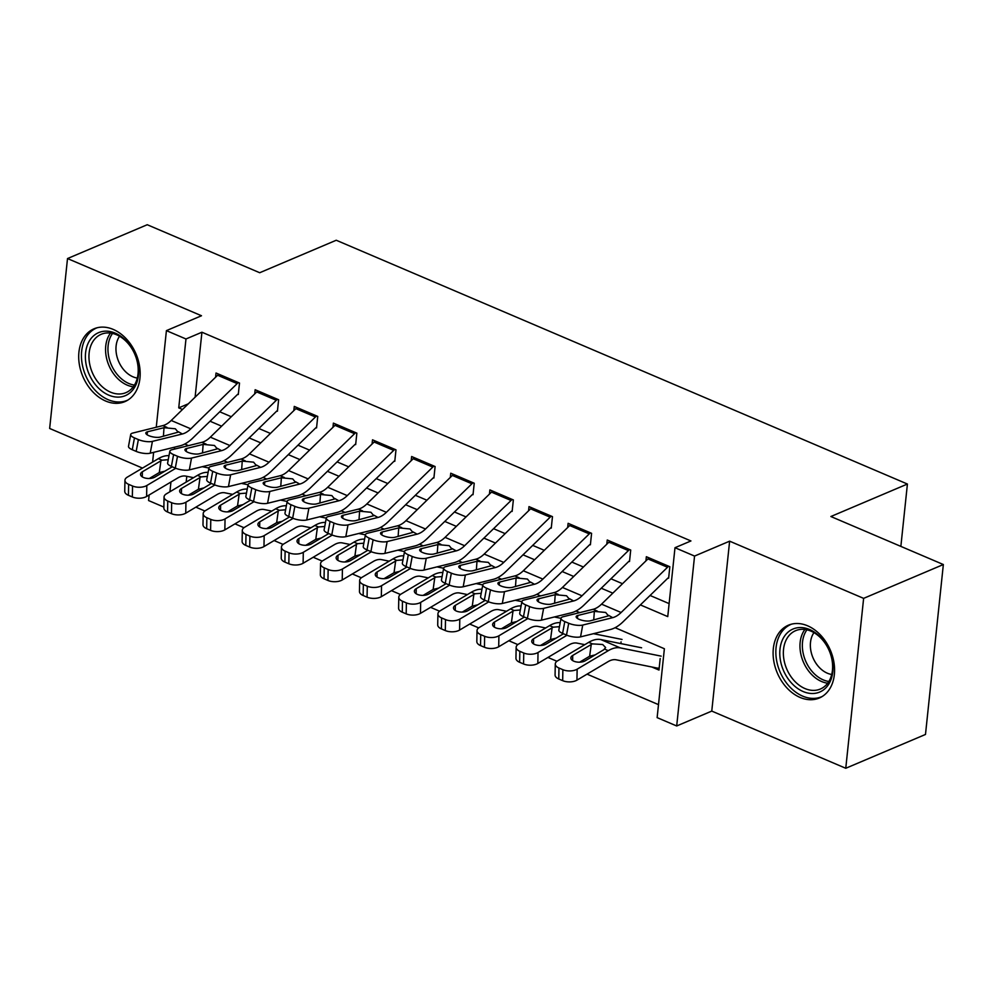 <?xml version="1.0" encoding="UTF-8"?>
<svg xmlns="http://www.w3.org/2000/svg" width="993" height="993" viewBox="0 0 993 993"><rect width="100%" height="100%" fill="white"/><g stroke="black" fill="none" stroke-linecap="round" stroke-linejoin="round"><path stroke-width="1.49" d="M105.668 401.035A39.546 28.871 -113 0 0 124.882 401.631A39.546 28.871 -113 0 0 139.554 366.144A39.546 28.871 -113 0 0 113.202 329.403A39.546 28.871 -113 0 0 93.987 328.82A39.546 28.871 -113 0 0 79.316 364.294A39.546 28.871 -113 0 0 105.668 401.035M800.073 697.434A39.546 28.871 -113 0 0 819.287 698.017A39.546 28.871 -113 0 0 833.959 662.53A39.546 28.871 -113 0 0 807.607 625.801A39.546 28.871 -113 0 0 788.392 625.205A39.546 28.871 -113 0 0 773.721 660.693A39.546 28.871 -113 0 0 800.073 697.434M163.882 507.088L148.565 500.546L149.149 494.973M900.862 546.398L907.416 484.038L336.242 240.244L259.707 272.727L147.237 224.728L67.512 258.552L49.65 428.467L142.495 468.1M907.416 484.038L830.88 516.521L943.35 564.533L925.488 734.448L845.763 768.272L863.625 598.369L729.632 541.173L694.554 556.068L676.692 725.97L657.13 717.629L664.379 648.739L615.089 627.7M729.632 541.173L711.77 711.087L845.763 768.272M711.77 711.087L676.692 725.97M195.857 507.162L204.843 510.998M234.969 523.857L243.968 527.693M274.093 540.552L283.079 544.387M313.217 557.259L322.204 561.095M352.341 573.954L361.328 577.789M391.453 590.649L400.452 594.484M430.577 607.344L439.564 611.191M469.701 624.051L478.688 627.886M508.826 640.746L517.812 644.581M547.937 657.44L556.936 661.276M587.062 674.148L658.496 704.633M943.35 564.533L863.625 598.369M238.295 394.531L239.499 383.05L216.027 373.02L215.593 377.228M277.419 411.226L278.623 399.745L255.151 389.728L254.704 393.923M316.544 427.921L317.748 416.439L294.276 406.422L293.829 410.618M355.655 444.616L356.859 433.147L333.387 423.117L332.953 427.325M394.78 461.323L395.984 449.841L372.512 439.825L372.077 444.02M433.904 478.018L435.108 466.536L411.636 456.519L411.189 460.715M473.028 494.713L474.232 483.231L450.76 473.214L450.313 477.422M512.14 511.42L513.356 499.938L489.872 489.909L489.437 494.117M551.264 528.115L552.468 516.633L528.996 506.616L528.561 510.812M590.388 544.809L591.592 533.328L568.12 523.311L567.673 527.506M629.512 561.504L630.716 550.035L607.244 540.006L606.797 544.214M651.818 666.998L658.98 670.052L660.184 658.57M186.783 476.317L186.175 482.089M621.059 641.875L620.873 643.613M640.386 604.911L667.755 616.603L674.992 547.714L690.942 540.949L201.927 332.221L195.1 397.2M219.738 411.797L231.307 416.737M258.863 428.492L270.431 433.432M297.987 445.187L309.555 450.127M337.099 461.894L348.667 466.834M376.223 478.589L387.791 483.529M415.347 495.284L426.916 500.224M454.471 511.991L466.04 516.919M493.583 528.686L505.152 533.626M532.707 545.38L544.276 550.321M571.831 562.075L583.4 567.015M610.956 578.782L622.524 583.723M650.067 595.477L669.121 603.607M668.624 578.211L669.841 566.73L646.356 556.713L645.922 560.908M156.261 427.238L166.414 330.632L201.492 315.749L67.512 258.552M166.414 330.632L185.976 338.985L178.74 407.862L182.501 409.476M201.927 332.221L185.976 338.985M674.992 547.714L694.554 556.068M150.886 478.365L150.986 477.496M152.599 462.08L153.63 452.349M174.607 447.16L174.408 449.121M170.945 482.002L169.927 491.746M579.738 612.619L575.965 611.005M540.626 595.924L536.853 594.311M501.502 579.217L497.729 577.616M462.378 562.522L458.605 560.908M423.254 545.827L419.48 544.214M384.142 529.132L380.369 527.519M345.018 512.425L341.244 510.812M305.894 495.73L302.12 494.117M266.769 479.036L262.996 477.422M227.658 462.328L223.884 460.727M188.533 445.634L184.76 444.02M210.057 421.231L221.625 426.171M249.181 437.938L260.749 442.866M288.293 454.633L299.861 459.573M327.417 471.327L338.985 476.268M366.541 488.022L378.11 492.962M405.665 504.729L417.234 509.67M444.777 521.424L456.346 526.364M483.901 538.119L495.47 543.059M523.026 554.826L534.594 559.754M562.15 571.521L573.718 576.461M601.261 588.216L612.83 593.156M188.322 403.803L178.74 407.862M668.674 566.233A17.75 9.657 113.1 0 0 667.519 567.276L621.109 612.507A25.346 13.803 -66.9 0 1 612.693 617.658L582.742 625.056L580.545 636.873A10.141 3.227 -169.5 0 1 566.506 635.073L568.704 623.256A10.141 3.227 10.5 0 0 582.742 625.056M668.041 577.963L623.12 621.742A38.032 20.692 -66.9 0 1 610.496 629.475L580.545 636.873M649.112 557.88A17.75 9.657 113.1 0 0 647.957 558.922L601.547 604.154A25.346 13.803 -66.9 0 1 593.131 609.305L563.18 616.715A10.141 3.227 10.5 0 0 561.033 618.192A10.141 3.227 10.5 0 0 564.794 621.581L568.704 623.256M564.794 621.581L562.597 633.397L566.506 635.073M562.597 633.397A10.141 3.227 -169.5 0 1 558.836 630.009L561.033 618.192M593.727 619.967L594.348 611.378L605.68 612.458L608.473 615.859L590.388 620.799A8.118 2.582 -169.5 0 1 579.167 619.347A8.118 2.582 -169.5 0 1 576.151 616.641A8.118 2.582 -169.5 0 1 577.876 615.449L577.33 618.366M594.348 611.378L577.876 615.449M608.647 615.387L612.693 617.658M641.602 647.784L600.815 639.566A38.032 20.692 113.1 0 0 588.712 642.334L557.582 660.841A10.141 5.089 1 0 0 555.273 664.007A10.141 5.089 1 0 0 558.96 668.016L558.761 678.989A10.141 5.089 -179 0 1 555.075 674.967L555.273 664.007M661.164 656.137L620.377 647.908A38.032 20.692 113.1 0 0 608.262 650.676L577.144 669.195L576.945 680.155A10.141 5.089 -179 0 1 562.671 680.652L558.761 678.989M659.191 668.041A17.75 9.657 -66.9 0 1 656.932 668.028L616.144 659.799A25.346 13.803 113.1 0 0 608.076 661.648L576.945 680.155M592.337 643.874L602.677 644.507L605.631 647.548L603.769 649.757L585.237 660.792A8.118 4.071 -179 0 1 573.817 661.189A8.118 4.071 -179 0 1 570.863 657.962A8.118 4.071 -179 0 1 572.713 655.442L592.337 643.874L588.712 642.334M562.671 680.652L562.87 669.692L558.96 668.016M562.87 669.692A10.141 5.089 1 0 0 577.144 669.195M595.155 654.884L589.631 656.224L579.627 662.182M809.643 629.537A34.221 24.986 67 0 1 832.792 671.802A34.221 24.986 67 0 1 803.126 691.525A34.221 24.986 67 0 1 779.977 649.261A34.221 24.986 67 0 1 809.643 629.537M804.963 688.559A31.689 23.137 -113 0 0 820.367 689.03A31.689 23.137 -113 0 0 832.122 660.593A31.689 23.137 -113 0 0 810.996 631.151A31.689 23.137 -113 0 0 795.604 630.679A31.689 23.137 -113 0 0 783.849 659.116A31.689 23.137 -113 0 0 804.963 688.559M831.712 674.47A24.949 18.222 67 0 1 827.38 673.217A24.949 18.222 67 0 1 813.95 632.64M791.533 624.163A39.298 28.698 -113 0 0 791.036 624.361A39.298 28.698 -113 0 0 776.464 659.625A39.298 28.698 -113 0 0 802.642 696.118A39.298 28.698 -113 0 0 821.745 696.701A39.298 28.698 -113 0 0 822.229 696.49M136.488 358.399A34.221 24.986 67 0 1 122.375 396.617A34.221 24.986 67 0 1 87.496 369.88A34.221 24.986 67 0 1 101.609 331.662A34.221 24.986 67 0 1 136.488 358.399M90.897 368.775A31.689 23.137 -113 0 0 125.962 392.632A31.689 23.137 -113 0 0 136.264 358.15A31.689 23.137 -113 0 0 101.199 334.293A31.689 23.137 -113 0 0 90.897 368.775M137.307 378.072A24.949 18.222 67 0 1 117.497 358.399A24.949 18.222 67 0 1 119.557 336.242M97.128 327.764A39.298 28.698 -113 0 0 96.631 327.963A39.298 28.698 -113 0 0 83.859 370.724A39.298 28.698 -113 0 0 127.34 400.316A39.298 28.698 -113 0 0 127.836 400.092M629.55 549.539A17.75 9.657 113.1 0 0 628.395 550.581L581.997 595.8A25.346 13.803 -66.9 0 1 573.569 600.964L543.618 608.361L541.421 620.178A10.141 3.227 -169.5 0 1 527.395 618.366L529.592 606.562A10.141 3.227 10.5 0 0 543.618 608.361M628.929 561.256L584.008 605.047A38.032 20.692 -66.9 0 1 571.372 612.768L541.421 620.178M609.987 541.185A17.75 9.657 113.1 0 0 608.833 542.228L562.435 587.459A25.346 13.803 -66.9 0 1 554.007 592.61L524.056 600.008A10.141 3.227 10.5 0 0 521.908 601.497A10.141 3.227 10.5 0 0 525.669 604.886L529.592 606.562M525.669 604.886L523.485 616.703L527.395 618.366M523.485 616.703A10.141 3.227 -169.5 0 1 519.711 613.314L521.908 601.497M554.603 603.272L555.224 594.683L566.556 595.763L569.361 599.164L551.264 604.104A8.118 2.582 -169.5 0 1 540.043 602.652A8.118 2.582 -169.5 0 1 537.039 599.946A8.118 2.582 -169.5 0 1 538.752 598.754L538.206 601.671M555.224 594.683L538.752 598.754M569.523 598.692L573.569 600.964M590.425 532.831A17.75 9.657 113.1 0 0 589.271 533.874L542.873 579.105A25.346 13.803 -66.9 0 1 534.445 584.256L504.494 591.667L502.297 603.483A10.141 3.227 -169.5 0 1 488.271 601.671L490.468 589.854A10.141 3.227 10.5 0 0 504.494 591.667M589.805 544.561L544.884 588.34A38.032 20.692 -66.9 0 1 532.26 596.073L502.297 603.483M570.876 524.49A17.75 9.657 113.1 0 0 569.709 525.533L523.311 570.764A25.346 13.803 -66.9 0 1 514.895 575.915L484.932 583.313A10.141 3.227 10.5 0 0 482.797 584.803A10.141 3.227 10.5 0 0 486.558 588.191L490.468 589.854M486.558 588.191L484.361 600.008L488.271 601.671M484.361 600.008A10.141 3.227 -169.5 0 1 480.6 596.619L482.797 584.803M515.491 586.578L516.099 577.988L527.432 579.056L530.237 582.457L512.152 587.397A8.118 2.582 -169.5 0 1 500.919 585.957A8.118 2.582 -169.5 0 1 497.915 583.251A8.118 2.582 -169.5 0 1 499.628 582.059L499.094 584.976M516.099 577.988L499.628 582.059M530.399 581.985L534.445 584.256M551.314 516.137A17.75 9.657 113.1 0 0 550.159 517.179L503.749 562.41A25.346 13.803 -66.9 0 1 495.333 567.562L465.382 574.972L463.185 586.776A10.141 3.227 -169.5 0 1 449.146 584.976L451.343 573.16A10.141 3.227 10.5 0 0 465.382 574.972M550.681 527.866L505.76 571.645A38.032 20.692 -66.9 0 1 493.136 579.378L463.185 586.776M531.751 507.783A17.75 9.657 113.1 0 0 530.597 508.826L484.187 554.057A25.346 13.803 -66.9 0 1 475.771 559.208L445.82 566.618A10.141 3.227 10.5 0 0 443.672 568.108A10.141 3.227 10.5 0 0 447.433 571.496L451.343 573.16M447.433 571.496L445.236 583.301L449.146 584.976M445.236 583.301A10.141 3.227 -169.5 0 1 441.475 579.912L443.672 568.108M476.367 569.883L476.988 561.281L488.308 562.361L491.113 565.762L473.028 570.702A8.118 2.582 -169.5 0 1 461.807 569.262A8.118 2.582 -169.5 0 1 458.791 566.544A8.118 2.582 -169.5 0 1 460.504 565.365L459.97 568.269M476.988 561.281L460.504 565.365M491.274 565.29L495.333 567.562M512.189 499.442A17.75 9.657 113.1 0 0 511.035 500.484L464.625 545.716A25.346 13.803 -66.9 0 1 456.209 550.867L426.258 558.265L424.061 570.081A10.141 3.227 -169.5 0 1 410.022 568.281L412.219 556.465A10.141 3.227 10.5 0 0 426.258 558.265M511.556 511.159L466.636 554.95A38.032 20.692 -66.9 0 1 454.012 562.683L424.061 570.081M492.627 491.088A17.75 9.657 113.1 0 0 491.473 492.131L445.063 537.362A25.346 13.803 -66.9 0 1 436.647 542.513L406.696 549.923A10.141 3.227 10.5 0 0 404.548 551.4A10.141 3.227 10.5 0 0 408.309 554.789L412.219 556.465M408.309 554.789L406.112 566.606L410.022 568.281M406.112 566.606A10.141 3.227 -169.5 0 1 402.351 563.217L404.548 551.4M437.243 553.175L437.863 544.586L449.184 545.666L451.989 549.067L433.904 554.007A8.118 2.582 -169.5 0 1 422.683 552.555A8.118 2.582 -169.5 0 1 419.667 549.849A8.118 2.582 -169.5 0 1 421.392 548.657L420.846 551.574M437.863 544.586L421.392 548.657M452.163 548.595L456.209 550.867M560.201 622.661A38.032 20.692 113.1 0 0 549.588 625.627L518.47 644.147A10.141 5.089 1 0 0 516.149 647.299A10.141 5.089 1 0 0 519.836 651.321L519.637 662.294A10.141 5.089 -179 0 1 515.95 658.272L516.149 647.299M622.04 639.442L593.479 633.683M566.991 635.259L538.02 652.5L537.834 663.461A10.141 5.089 -179 0 1 523.559 663.957L519.637 662.294M584.778 644.668L577.02 643.104A25.346 13.803 113.1 0 0 568.952 644.941L537.834 663.461M563.465 633.77L546.113 644.085A8.118 4.071 -179 0 1 534.693 644.482A8.118 4.071 -179 0 1 531.739 641.267A8.118 4.071 -179 0 1 533.589 638.747L553.213 627.179L559.456 626.682M523.559 663.957L523.758 652.997L519.836 651.321M523.758 652.997A10.141 5.089 1 0 0 538.02 652.5M556.043 638.176L550.519 639.529L540.502 645.475M521.089 605.966A38.032 20.692 113.1 0 0 510.464 608.932L479.346 627.452A10.141 5.089 1 0 0 477.025 630.605A10.141 5.089 1 0 0 480.724 634.626L480.525 645.587A10.141 5.089 -179 0 1 476.826 641.577L477.025 630.605M561.008 618.329L554.355 616.976M527.866 618.565L498.908 635.793L498.709 646.766A10.141 5.089 -179 0 1 484.435 647.262L480.525 645.587M545.654 627.973L537.896 626.397A25.346 13.803 113.1 0 0 529.828 628.246L498.709 646.766M524.341 617.063L506.989 627.39A8.118 4.071 -179 0 1 495.569 627.787A8.118 4.071 -179 0 1 492.615 624.572A8.118 4.071 -179 0 1 494.477 622.04L514.101 610.484L520.332 609.987M484.435 647.262L484.634 636.29L480.724 634.626M484.634 636.29A10.141 5.089 1 0 0 498.908 635.793M516.919 621.481L511.395 622.822L501.391 628.78M481.965 589.259A38.032 20.692 113.1 0 0 471.34 592.238L440.222 610.745A10.141 5.089 1 0 0 437.913 613.91A10.141 5.089 1 0 0 441.6 617.931L441.401 628.892A10.141 5.089 -179 0 1 437.714 624.87L437.913 613.91M521.884 601.621L515.23 600.281M488.742 601.87L459.784 619.098L459.585 630.071A10.141 5.089 -179 0 1 445.311 630.567L441.401 628.892M506.542 611.266L498.784 609.702A25.346 13.803 113.1 0 0 490.703 611.551L459.585 630.071M485.217 600.368L467.864 610.695A8.118 4.071 -179 0 1 456.457 611.092A8.118 4.071 -179 0 1 453.503 607.877A8.118 4.071 -179 0 1 455.353 605.345L474.977 593.789L481.22 593.28M445.311 630.567L445.509 619.595L441.6 617.931M445.509 619.595A10.141 5.089 1 0 0 459.784 619.098M477.794 604.787L472.271 606.127L462.266 612.085M442.841 572.564A38.032 20.692 113.1 0 0 432.228 575.53L401.098 594.05A10.141 5.089 1 0 0 398.789 597.215A10.141 5.089 1 0 0 402.475 601.224L402.277 612.197A10.141 5.089 -179 0 1 398.59 608.175L398.789 597.215M482.772 584.927L476.119 583.586M449.618 585.175L420.66 602.403L420.461 613.364A10.141 5.089 -179 0 1 406.187 613.86L402.277 612.197M467.418 594.571L459.66 593.007A25.346 13.803 113.1 0 0 451.592 594.857L420.461 613.364M446.093 583.673L428.753 593.988A8.118 4.071 -179 0 1 417.333 594.385A8.118 4.071 -179 0 1 414.379 591.17A8.118 4.071 -179 0 1 416.228 588.65L435.853 577.082L442.096 576.585M406.187 613.86L406.385 602.9L402.475 601.224M406.385 602.9A10.141 5.089 1 0 0 420.66 602.403M438.67 588.092L433.147 589.432L423.142 595.39M473.065 482.735A17.75 9.657 113.1 0 0 471.911 483.777L425.513 529.008A25.346 13.803 -66.9 0 1 417.085 534.16L387.133 541.57L384.936 553.386A10.141 3.227 -169.5 0 1 370.91 551.574L373.107 539.77A10.141 3.227 10.5 0 0 387.133 541.57M472.445 494.464L427.524 538.243A38.032 20.692 -66.9 0 1 414.888 545.976L384.936 553.386M453.503 474.393A17.75 9.657 113.1 0 0 452.349 475.436L405.951 520.667A25.346 13.803 -66.9 0 1 397.523 525.818L367.571 533.216A10.141 3.227 10.5 0 0 365.424 534.706A10.141 3.227 10.5 0 0 369.185 538.094L373.107 539.77M369.185 538.094L367 549.911L370.91 551.574M367 549.911A10.141 3.227 -169.5 0 1 363.227 546.522L365.424 534.706M398.119 536.481L398.739 527.891L410.072 528.971L412.877 532.372L394.78 537.3A8.118 2.582 -169.5 0 1 383.559 535.86A8.118 2.582 -169.5 0 1 380.555 533.154A8.118 2.582 -169.5 0 1 382.268 531.963L381.722 534.879M398.739 527.891L382.268 531.963M413.038 531.888L417.085 534.16M403.717 555.869A38.032 20.692 113.1 0 0 393.104 558.836L361.986 577.355A10.141 5.089 1 0 0 359.665 580.508A10.141 5.089 1 0 0 363.351 584.529L363.153 595.502A10.141 5.089 -179 0 1 359.466 591.48L359.665 580.508M443.648 568.232L436.994 566.891M410.506 568.468L381.535 585.709L381.337 596.669A10.141 5.089 -179 0 1 367.075 597.165L363.153 595.502M428.293 577.876L420.536 576.312A25.346 13.803 113.1 0 0 412.467 578.149L381.337 596.669M406.969 566.978L389.628 577.293A8.118 4.071 -179 0 1 378.209 577.69A8.118 4.071 -179 0 1 375.255 574.475A8.118 4.071 -179 0 1 377.104 571.956L396.728 560.387L402.972 559.891M367.075 597.165L367.273 586.205L363.351 584.529M367.273 586.205A10.141 5.089 1 0 0 381.535 585.709M399.558 571.385L394.035 572.738L384.018 578.683M433.941 466.04A17.75 9.657 113.1 0 0 432.787 467.082L386.389 512.314A25.346 13.803 -66.9 0 1 377.961 517.465L348.009 524.875L345.812 536.679A10.141 3.227 -169.5 0 1 331.786 534.879L333.983 523.063A10.141 3.227 10.5 0 0 348.009 524.875M433.32 477.77L388.4 521.548A38.032 20.692 -66.9 0 1 375.776 529.281L345.812 536.679M414.391 457.699A17.75 9.657 113.1 0 0 413.225 458.729L366.827 503.96A25.346 13.803 -66.9 0 1 358.411 509.124L328.447 516.521A10.141 3.227 10.5 0 0 326.312 518.011A10.141 3.227 10.5 0 0 330.073 521.399L333.983 523.063M330.073 521.399L327.876 533.216L331.786 534.879M327.876 533.216A10.141 3.227 -169.5 0 1 324.115 529.828L326.312 518.011M359.007 519.786L359.615 511.196L370.948 512.264L373.753 515.665L355.668 520.605A8.118 2.582 -169.5 0 1 344.434 519.165A8.118 2.582 -169.5 0 1 341.431 516.447A8.118 2.582 -169.5 0 1 343.144 515.268L342.597 518.185M359.615 511.196L343.144 515.268M373.914 515.193L377.961 517.465M364.605 539.162A38.032 20.692 113.1 0 0 353.98 542.141L322.862 560.66A10.141 5.089 1 0 0 320.54 563.813A10.141 5.089 1 0 0 324.239 567.835L324.041 578.795A10.141 5.089 -179 0 1 320.342 574.773L320.54 563.813M404.523 551.525L397.87 550.184M371.382 551.773L342.424 569.001L342.225 579.974A10.141 5.089 -179 0 1 327.951 580.471L324.041 578.795M389.169 561.169L381.411 559.605A25.346 13.803 113.1 0 0 373.343 561.455L342.225 579.974M367.857 550.271L350.504 560.598A8.118 4.071 -179 0 1 339.085 560.995A8.118 4.071 -179 0 1 336.13 557.781A8.118 4.071 -179 0 1 337.992 555.248L357.617 543.692L363.848 543.196M327.951 580.471L328.149 569.498L324.239 567.835M328.149 569.498A10.141 5.089 1 0 0 342.424 569.001M360.434 554.69L354.911 556.03L344.906 561.988M394.829 449.345A17.75 9.657 113.1 0 0 393.675 450.388L347.265 495.619A25.346 13.803 -66.9 0 1 338.849 500.77L308.897 508.168L306.7 519.984A10.141 3.227 -169.5 0 1 292.662 518.185L294.859 506.368A10.141 3.227 10.5 0 0 308.897 508.168M394.196 461.075L349.275 504.854A38.032 20.692 -66.9 0 1 336.652 512.587L306.7 519.984M375.267 440.991A17.75 9.657 113.1 0 0 374.113 442.034L327.702 487.265A25.346 13.803 -66.9 0 1 319.287 492.416L289.335 499.827A10.141 3.227 10.5 0 0 287.188 501.316A10.141 3.227 10.5 0 0 290.949 504.692L294.859 506.368M290.949 504.692L288.752 516.509L292.662 518.185M288.752 516.509A10.141 3.227 -169.5 0 1 284.991 513.12L287.188 501.316M319.883 503.079L320.503 494.489L331.823 495.569L334.629 498.97L316.544 503.91A8.118 2.582 -169.5 0 1 305.323 502.47A8.118 2.582 -169.5 0 1 302.306 499.752A8.118 2.582 -169.5 0 1 304.019 498.56L303.486 501.477M320.503 494.489L304.019 498.56M334.79 498.498L338.849 500.77M325.481 522.467A38.032 20.692 113.1 0 0 314.855 525.446L283.737 543.953A10.141 5.089 1 0 0 281.429 547.118A10.141 5.089 1 0 0 285.115 551.14L284.917 562.1A10.141 5.089 -179 0 1 281.23 558.078L281.429 547.118M365.399 534.83L358.746 533.489M332.258 535.078L303.299 552.307L303.101 563.267A10.141 5.089 -179 0 1 288.826 563.763L284.917 562.1M350.057 544.474L342.3 542.91A25.346 13.803 113.1 0 0 334.219 544.76L303.101 563.267M328.733 533.576L311.38 543.903A8.118 4.071 -179 0 1 299.973 544.301A8.118 4.071 -179 0 1 297.019 541.073A8.118 4.071 -179 0 1 298.868 538.554L318.492 526.985L324.723 526.489M288.826 563.763L289.025 552.803L285.115 551.14M289.025 552.803A10.141 5.089 1 0 0 303.299 552.307M321.31 537.995L315.786 539.336L305.782 545.294M355.705 432.65A17.75 9.657 113.1 0 0 354.551 433.693L308.14 478.911A25.346 13.803 -66.9 0 1 299.725 484.075L269.773 491.473L267.576 503.29A10.141 3.227 -169.5 0 1 253.538 501.477L255.735 489.673A10.141 3.227 10.5 0 0 269.773 491.473M355.072 444.368L310.151 488.159A38.032 20.692 -66.9 0 1 297.528 495.879L267.576 503.29M336.143 424.296A17.75 9.657 113.1 0 0 334.989 425.339L288.578 470.57A25.346 13.803 -66.9 0 1 280.163 475.721L250.211 483.132A10.141 3.227 10.5 0 0 248.064 484.609A10.141 3.227 10.5 0 0 251.825 487.997L255.735 489.673M251.825 487.997L249.628 499.814L253.538 501.477M249.628 499.814A10.141 3.227 -169.5 0 1 245.867 496.426L248.064 484.609M280.758 486.384L281.379 477.794L292.699 478.874L295.504 482.275L277.419 487.215A8.118 2.582 -169.5 0 1 266.198 485.763A8.118 2.582 -169.5 0 1 263.182 483.057A8.118 2.582 -169.5 0 1 264.908 481.866L264.361 484.783M281.379 477.794L264.908 481.866M295.678 481.804L299.725 484.075M286.356 505.772A38.032 20.692 113.1 0 0 275.744 508.739L244.613 527.258A10.141 5.089 1 0 0 242.304 530.411A10.141 5.089 1 0 0 245.991 534.433L245.792 545.405A10.141 5.089 -179 0 1 242.106 541.384L242.304 530.411M326.287 518.135L319.634 516.794M293.134 518.371L264.175 535.612L263.977 546.572A10.141 5.089 -179 0 1 249.702 547.069L245.792 545.405M310.933 527.779L303.175 526.216A25.346 13.803 113.1 0 0 295.095 528.053L263.977 546.572M289.608 516.881L272.268 527.196A8.118 4.071 -179 0 1 260.849 527.593A8.118 4.071 -179 0 1 257.895 524.378A8.118 4.071 -179 0 1 259.744 521.859L279.368 510.29L285.612 509.794M249.702 547.069L249.901 536.108L245.991 534.433M249.901 536.108A10.141 5.089 1 0 0 264.175 535.612M282.186 521.288L276.662 522.641L266.658 528.586M316.581 415.943A17.75 9.657 113.1 0 0 315.426 416.986L269.016 462.217A25.346 13.803 -66.9 0 1 260.6 467.368L230.649 474.778L228.452 486.595A10.141 3.227 -169.5 0 1 214.426 484.783L216.623 472.966A10.141 3.227 10.5 0 0 230.649 474.778M315.96 427.673L271.039 471.452A38.032 20.692 -66.9 0 1 258.403 479.185L228.452 486.595M297.019 407.602A17.75 9.657 113.1 0 0 295.864 408.644L249.466 453.875A25.346 13.803 -66.9 0 1 241.038 459.027L211.087 466.425A10.141 3.227 10.5 0 0 208.94 467.914A10.141 3.227 10.5 0 0 212.701 471.303L216.623 472.966M212.701 471.303L210.516 483.119L214.426 484.783M210.516 483.119A10.141 3.227 -169.5 0 1 206.743 479.731L208.94 467.914M241.634 469.689L242.255 461.1L253.587 462.167L256.393 465.568L238.295 470.508A8.118 2.582 -169.5 0 1 227.074 469.068A8.118 2.582 -169.5 0 1 224.07 466.362A8.118 2.582 -169.5 0 1 225.783 465.171L225.237 468.088M242.255 461.1L225.783 465.171M256.554 465.096L260.6 467.368M247.232 489.077A38.032 20.692 113.1 0 0 236.619 492.044L205.501 510.563A10.141 5.089 1 0 0 203.18 513.716A10.141 5.089 1 0 0 206.867 517.738L206.668 528.698A10.141 5.089 -179 0 1 202.982 524.689L203.18 513.716M287.163 501.44L280.51 500.087M254.022 501.676L225.051 518.905L224.852 529.877A10.141 5.089 -179 0 1 210.59 530.374L206.668 528.698M271.809 511.085L264.051 509.508A25.346 13.803 113.1 0 0 255.983 511.358L224.852 529.877M250.484 500.174L233.144 510.501A8.118 4.071 -179 0 1 221.724 510.899A8.118 4.071 -179 0 1 218.77 507.684A8.118 4.071 -179 0 1 220.62 505.152L240.244 493.595L246.487 493.099M210.59 530.374L210.789 519.401L206.867 517.738M210.789 519.401A10.141 5.089 1 0 0 225.051 518.905M243.074 504.593L237.538 505.934L227.534 511.891M277.457 399.248A17.75 9.657 113.1 0 0 276.302 400.291L229.904 445.522A25.346 13.803 -66.9 0 1 221.476 450.673L191.525 458.083L189.328 469.888A10.141 3.227 -169.5 0 1 175.302 468.088L177.499 456.271A10.141 3.227 10.5 0 0 191.525 458.083M276.836 410.978L231.915 454.757A38.032 20.692 -66.9 0 1 219.279 462.49L189.328 469.888M257.907 390.894A17.75 9.657 113.1 0 0 256.74 391.937L210.342 437.168A25.346 13.803 -66.9 0 1 201.927 442.319L171.963 449.73A10.141 3.227 10.5 0 0 169.828 451.219A10.141 3.227 10.5 0 0 173.589 454.608L177.499 456.271M173.589 454.608L171.392 466.412L175.302 468.088M171.392 466.412A10.141 3.227 -169.5 0 1 167.631 463.023L169.828 451.219M202.51 452.994L203.131 444.392L214.463 445.472L217.268 448.873L199.183 453.813A8.118 2.582 -169.5 0 1 187.95 452.374A8.118 2.582 -169.5 0 1 184.946 449.655A8.118 2.582 -169.5 0 1 186.659 448.476L186.113 451.381M203.131 444.392L186.659 448.476M217.43 448.402L221.476 450.673M208.108 472.37A38.032 20.692 113.1 0 0 197.495 475.349L166.377 493.856A10.141 5.089 1 0 0 164.056 497.021A10.141 5.089 1 0 0 167.755 501.043L167.556 512.003A10.141 5.089 -179 0 1 163.857 507.982L164.056 497.021M248.039 484.733L241.386 483.392M214.898 484.981L185.939 502.21L185.741 513.182A10.141 5.089 -179 0 1 171.466 513.679L167.556 512.003M232.685 494.377L224.927 492.813A25.346 13.803 113.1 0 0 216.859 494.663L185.741 513.182M211.372 483.479L194.02 493.806A8.118 4.071 -179 0 1 182.6 494.204A8.118 4.071 -179 0 1 179.646 490.989A8.118 4.071 -179 0 1 181.508 488.457L201.12 476.901L207.363 476.392M171.466 513.679L171.665 502.706L167.755 501.043M171.665 502.706A10.141 5.089 1 0 0 185.939 502.21M203.95 487.898L198.426 489.239L188.422 495.197M238.345 382.553A17.75 9.657 113.1 0 0 237.178 383.596L190.78 428.827A25.346 13.803 -66.9 0 1 182.364 433.978L152.413 441.376L150.216 453.193A10.141 3.227 -169.5 0 1 136.178 451.393L138.375 439.576A10.141 3.227 10.5 0 0 152.413 441.376M237.712 394.271L192.791 438.062A38.032 20.692 -66.9 0 1 180.167 445.795L150.216 453.193M218.783 374.2A17.75 9.657 113.1 0 0 217.628 375.242L171.218 420.473A25.346 13.803 -66.9 0 1 162.802 425.625L132.851 433.035A10.141 3.227 10.5 0 0 130.704 434.512A10.141 3.227 10.5 0 0 134.465 437.901L138.375 439.576M134.465 437.901L132.268 449.717L136.178 451.393M132.268 449.717A10.141 3.227 -169.5 0 1 128.507 446.329L130.704 434.512M163.398 436.287L164.019 427.698L175.339 428.777L178.144 432.178L160.059 437.119A8.118 2.582 -169.5 0 1 148.838 435.666A8.118 2.582 -169.5 0 1 145.822 432.96A8.118 2.582 -169.5 0 1 147.535 431.769L147.001 434.686M164.019 427.698L147.535 431.769M178.306 431.707L182.364 433.978M168.996 455.675A38.032 20.692 113.1 0 0 158.371 458.654L127.253 477.161A10.141 5.089 1 0 0 124.944 480.327A10.141 5.089 1 0 0 128.631 484.336L128.432 495.308A10.141 5.089 -179 0 1 124.746 491.287L124.944 480.327M208.915 468.038L202.262 466.698M175.773 468.286L146.815 485.515L146.616 496.475A10.141 5.089 -179 0 1 132.342 496.972L128.432 495.308M193.573 477.683L185.815 476.119A25.346 13.803 113.1 0 0 177.735 477.968L146.616 496.475M172.248 466.784L154.896 477.099A8.118 4.071 -179 0 1 143.488 477.496A8.118 4.071 -179 0 1 140.534 474.282A8.118 4.071 -179 0 1 142.384 471.762L162.008 460.193L168.239 459.697M132.342 496.972L132.541 486.011L128.631 484.336M132.541 486.011A10.141 5.089 1 0 0 146.815 485.515M164.826 471.203L159.302 472.544L149.298 478.502M593.131 609.305L597.352 611.105M601.547 604.154L621.109 612.507M647.957 558.922L667.519 567.276M608.262 650.676L604.638 649.124M620.377 647.908L600.815 639.566M572.713 655.442L572.626 660.556M589.631 656.224L591.257 644.407M827.69 683.196A31.689 23.137 67 0 1 821.583 681.508A31.689 23.137 67 0 1 804.889 629.475M806.924 629.823A30.646 22.38 -113 0 0 823.259 679.895A30.646 22.38 -113 0 0 828.845 681.483M133.285 386.798A31.689 23.137 67 0 1 107.517 361.725A31.689 23.137 67 0 1 110.496 333.077M112.519 333.437A30.646 22.38 -113 0 0 109.838 360.881A30.646 22.38 -113 0 0 134.44 385.085M554.007 592.61L558.227 594.41M562.435 587.459L581.997 595.8M608.833 542.228L628.395 550.581M514.895 575.915L519.103 577.715M523.311 570.764L542.873 579.105M569.709 525.533L589.271 533.874M475.771 559.208L479.979 561.008M484.187 554.057L503.749 562.41M530.597 508.826L550.159 517.179M436.647 542.513L440.867 544.313M445.063 537.362L464.625 545.716M491.473 492.131L511.035 500.484M553.213 627.179L549.588 625.627M533.589 638.747L533.502 643.861M550.519 639.529L552.133 627.713M514.101 610.484L510.464 608.932M494.477 622.04L494.377 627.166M511.395 622.822L513.009 611.018M474.977 593.789L471.34 592.238M455.353 605.345L455.253 610.459M472.271 606.127L473.884 594.323M435.853 577.082L432.228 575.53M416.228 588.65L416.141 593.764M433.147 589.432L434.773 577.616M397.523 525.818L401.743 527.618M405.951 520.667L425.513 529.008M452.349 475.436L471.911 483.777M396.728 560.387L393.104 558.836M377.104 571.956L377.017 577.07M394.035 572.738L395.648 560.921M358.411 509.124L362.619 510.911M366.827 503.96L386.389 512.314M413.225 458.729L432.787 467.082M357.617 543.692L353.98 542.141M337.992 555.248L337.893 560.362M354.911 556.03L356.524 544.226M319.287 492.416L323.495 494.216M327.702 487.265L347.265 495.619M374.113 442.034L393.675 450.388M318.492 526.985L314.855 525.446M298.868 538.554L298.769 543.668M315.786 539.336L317.4 527.519M280.163 475.721L284.383 477.521M288.578 470.57L308.14 478.911M334.989 425.339L354.551 433.693M279.368 510.29L275.744 508.739M259.744 521.859L259.657 526.973M276.662 522.641L278.288 510.824M241.038 459.027L245.259 460.826M249.466 453.875L269.016 462.217M295.864 408.644L315.426 416.986M240.244 493.595L236.619 492.044M220.62 505.152L220.533 510.278M237.538 505.934L239.164 494.129M201.927 442.319L206.134 444.119M210.342 437.168L229.904 445.522M256.74 391.937L276.302 400.291M201.12 476.901L197.495 475.349M181.508 488.457L181.409 493.571M198.426 489.239L200.04 477.434M162.802 425.625L167.01 427.424M171.218 420.473L190.78 428.827M217.628 375.242L237.178 383.596M162.008 460.193L158.371 458.654M142.384 471.762L142.284 476.876M159.302 472.544L160.916 460.727"/></g></svg>
